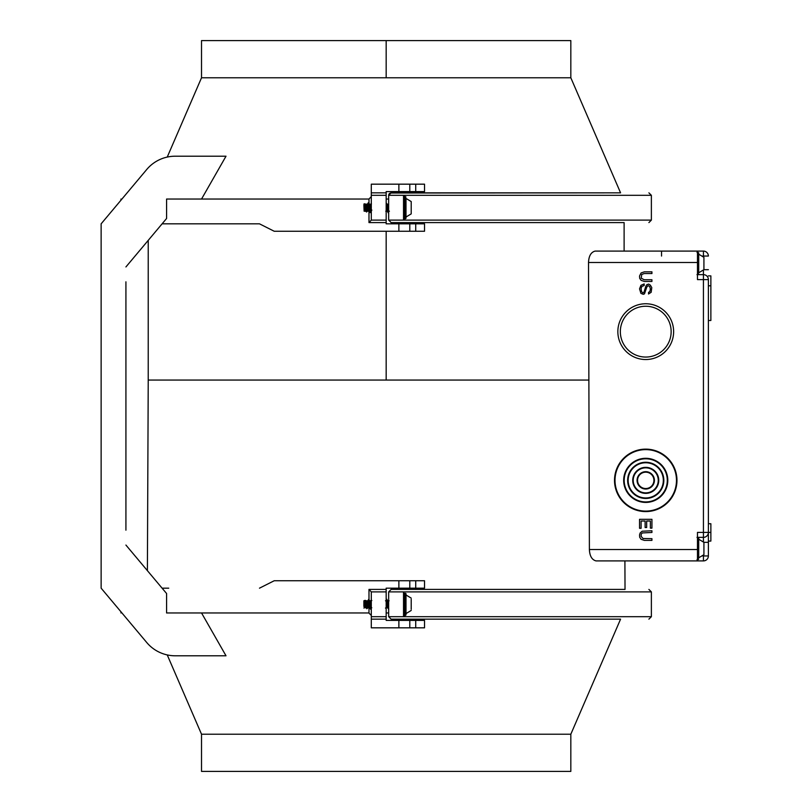 <?xml version="1.0" encoding="UTF-8"?>
<svg xmlns="http://www.w3.org/2000/svg" width="812" height="812" viewBox="0 0 812 812"><rect width="100%" height="100%" fill="white"/><g stroke="black" fill="none" stroke-linecap="round" stroke-linejoin="round"><path stroke-width="1.22" d="M391.13 222.589L624.113 222.589L391.13 222.589L388.654 220.103L388.654 195.316L391.13 192.84L620.571 192.84L390.196 193.023M388.654 204.238L388.654 199.041L386.167 199.041M388.654 220.103L403.523 220.103L388.654 220.103M371.297 196.565L368.983 199.031L166.582 199.041L368.821 199.041M388.654 195.316L403.523 195.316L388.654 195.316L388.846 194.342M389.455 193.5L388.907 194.23M125.921 530.175L125.921 281.825M121.932 612.958L146.739 642.515L101.135 588.172L101.135 223.828L120.968 200.199L120.968 199.041M201.538 199.041L226.01 156.208L175.219 156.208A37.179 37.179 0 0 0 146.739 169.485L121.932 199.041M201.518 77.779L201.518 40.6L570.826 40.6L570.826 77.779L201.518 77.779L167.242 157.071M195.783 199.041L166.592 199.041M146.739 642.515A37.179 37.179 0 0 0 175.219 655.791L226.01 655.791L201.538 612.958L343.821 612.958M386.167 231.258L386.167 380.067L148.231 380.067L147.398 570.643L125.921 545.055L166.582 593.511L166.582 612.958L368.821 612.958L371.297 615.435M148.231 380.067L148.231 240.362L125.921 266.945L166.582 218.489L166.582 199.041M146.739 169.485L101.135 223.828M398.875 231.258L398.875 223.828L424.534 223.828L424.534 231.258L274.223 231.258L259.475 223.828L162.106 223.828M386.167 192.84L371.297 192.84L371.297 184.172L424.534 184.172L424.534 191.602L386.167 191.602L386.167 223.828L398.875 223.828M386.167 195.316L371.297 195.316L371.297 220.113L368.983 222.589L368.983 211.252M371.297 220.103L386.167 220.103L371.297 220.103M371.297 192.84L371.297 195.316M398.875 191.602L398.875 184.172M409.786 184.172L409.786 191.602M168.744 223.828L258.967 223.828M386.167 612.958L388.654 612.958L388.654 609.244M620.571 619.16L391.13 619.16L620.571 619.16L570.826 734.221L201.518 734.221L201.518 771.4L570.826 771.4L570.826 734.221M391.13 619.16L388.654 616.684L388.654 591.897L391.13 589.41L625.027 589.41L391.13 589.41M648.9 619.16L651.376 616.684L388.654 616.684L403.523 616.684L403.523 591.897L388.654 591.897L651.376 591.897L648.9 589.41M162.106 588.172L168.744 588.172M386.167 591.897L371.297 591.897L371.297 619.16L371.297 616.684L386.167 616.684L386.167 588.172L398.875 588.172L398.875 580.742L424.534 580.742L424.534 588.172L398.875 588.172M371.297 616.684L386.167 616.684L386.167 620.398L386.167 619.16L371.297 619.16L371.297 627.828L398.875 627.828L398.875 620.398L424.534 620.398L424.534 627.828L398.875 627.828M386.167 620.398L398.875 620.398M409.786 620.398L409.786 627.828M371.297 591.887L368.983 589.41L386.167 589.41M259.475 588.172L274.223 580.742L398.875 580.742M409.786 580.742L409.786 588.172M596.038 560.909L697.478 560.909L697.478 549.511L589.39 549.511C589.705 556.037 591.918 559.844 596.038 560.909L624.905 560.909L625.027 589.41M589.39 549.511L588.517 262.499L697.478 262.499L697.478 279.602L703.425 279.602L703.425 532.408L697.478 532.408L697.478 549.511M697.478 559.671L697.478 560.909L703.425 560.909L661.536 560.909M617.851 331.651A27.882 27.882 90 0 1 645.743 303.759A27.882 27.882 90 0 1 673.625 331.651A27.882 27.882 90 0 1 645.743 359.533A27.882 27.882 90 0 1 617.851 331.651M645.743 511.59A31.232 31.232 90 0 1 614.511 480.359A31.232 31.232 90 0 1 645.743 449.127A31.232 31.232 90 0 1 676.964 480.359A31.232 31.232 90 0 1 645.743 511.59A31.232 31.232 -90 0 0 676.964 480.359A31.232 31.232 -90 0 0 645.743 449.127A31.232 31.232 -90 0 0 614.511 480.359A31.232 31.232 -90 0 0 645.743 511.59L645.743 511.093A30.734 30.734 -90 0 0 676.477 480.359A30.734 30.734 -90 0 0 645.743 449.625A30.734 30.734 -90 0 0 615.009 480.359A30.734 30.734 -90 0 0 645.743 511.093M624.113 222.589L624.113 251.091L595.145 251.091C591.004 252.167 588.801 255.973 588.517 262.499M624.113 251.091L661.536 251.091L661.536 256.054M710.865 320.496L710.865 275.877L710.865 320.496L708.379 320.496L708.379 532.408L708.379 279.602A4.953 4.953 -90 0 0 703.425 274.639L697.478 274.639L703.425 274.639A4.953 4.953 90 0 1 708.379 279.602L703.425 279.602L703.425 270.193L703.425 274.639L696.98 274.639M708.379 523.73L710.865 523.73L710.865 532.408L703.425 532.408L703.425 537.361L697.478 537.361L703.425 537.361A4.953 4.953 -90 0 0 708.379 532.408L708.379 542.325L708.379 532.408A4.953 4.953 90 0 1 703.425 537.361L703.293 537.361M703.902 542.325L708.379 542.325L708.379 555.956A4.953 4.953 90 0 1 703.425 560.909A4.953 4.953 -90 0 0 708.379 555.956L708.379 542.325L708.379 555.956L702.613 555.956M708.379 320.496L708.379 279.602M708.379 256.054A4.953 4.953 -90 0 0 703.425 251.091A4.953 4.953 90 0 1 708.379 256.054L703.425 256.054L703.425 256.775M702.613 256.054L703.425 256.054L703.425 251.091L697.478 251.091L697.478 262.499M697.478 252.329L697.478 251.091L595.145 251.091M661.536 251.091L697.478 251.091M710.865 285.794L708.379 285.794M710.865 275.877L708.379 275.877M710.865 536.123L710.865 523.73M710.865 532.408L710.865 541.086L708.379 541.086M648.686 284.078L646.819 284.697L645.895 286.098L643.875 292.452L642.952 292.909L641.551 291.67L641.094 288.727L641.713 286.565L644.19 285.479L644.19 283.926L640.932 285.317L639.541 288.889L640.932 293.376L643.256 294.309L644.495 293.842L646.819 287.022L648.057 285.631L649.61 286.403L650.382 288.727L649.925 291.366L648.524 292.452L648.524 293.995L651.163 292.29L651.782 287.641L650.382 285.164L648.686 284.078M642.18 531.231L640.16 532.936L639.541 534.946L639.694 537.27L641.094 539.29L644.342 540.376L651.934 540.376L651.934 538.671L643.104 538.518L641.094 536.346L641.247 534.022L642.333 532.936L651.934 532.469L651.934 530.764L642.18 531.231M650.382 521.01L650.382 528.135L651.934 528.135L651.934 519.304L639.541 519.304L639.541 528.287L641.094 528.287L641.094 521.01L645.124 521.01L645.124 527.516L646.667 527.516L646.667 521.01L650.382 521.01M671.148 331.651A25.405 25.405 -90 0 0 645.743 306.246A25.405 25.405 -90 0 0 620.338 331.651A25.405 25.405 -90 0 0 645.743 357.057A25.405 25.405 -90 0 0 671.148 331.651M645.743 502.415A22.056 22.056 90 0 1 623.677 480.359A22.056 22.056 90 0 1 645.743 458.303A22.056 22.056 90 0 1 667.799 480.359A22.056 22.056 90 0 1 645.743 502.415A22.056 22.056 -90 0 0 667.799 480.359A22.056 22.056 -90 0 0 645.743 458.303A22.056 22.056 -90 0 0 623.677 480.359A22.056 22.056 -90 0 0 645.743 502.415L645.743 501.928A21.559 21.559 90 0 0 667.302 480.359A21.559 21.559 90 0 0 645.743 458.8A21.559 21.559 -90 0 0 624.174 480.359A21.559 21.559 -90 0 0 645.743 501.928M645.743 462.261A18.097 18.097 90 0 1 663.83 480.359A18.097 18.097 90 0 1 645.743 498.456A18.097 18.097 90 0 1 627.646 480.359A18.097 18.097 90 0 1 645.743 462.261A18.097 18.097 -90 0 0 627.646 480.359A18.097 18.097 -90 0 0 645.743 498.456A18.097 18.097 -90 0 0 663.83 480.359A18.097 18.097 -90 0 0 645.743 462.261L645.743 462.759A17.6 17.6 -90 0 0 628.143 480.359A17.6 17.6 -90 0 0 645.743 497.959A17.6 17.6 -90 0 0 663.333 480.359A17.6 17.6 -90 0 0 645.743 462.759M645.743 493.371A13.012 13.012 90 0 1 632.731 480.359A13.012 13.012 90 0 1 645.743 467.347A13.012 13.012 90 0 1 658.755 480.359A13.012 13.012 90 0 1 645.743 493.371A13.012 13.012 -90 0 0 658.755 480.359A13.012 13.012 -90 0 0 645.743 467.347A13.012 13.012 -90 0 0 632.731 480.359A13.012 13.012 -90 0 0 645.743 493.371L645.743 492.874A12.515 12.515 90 0 0 658.258 480.359A12.515 12.515 90 0 0 645.743 467.844A12.515 12.515 -90 0 0 633.218 480.359A12.515 12.515 -90 0 0 645.743 492.874M645.743 489.037A8.678 8.678 90 0 1 637.065 480.359A8.678 8.678 90 0 1 645.743 471.681A8.678 8.678 90 0 1 654.411 480.359A8.678 8.678 90 0 1 645.743 489.037A8.678 8.678 -90 0 0 654.411 480.359A8.678 8.678 -90 0 0 645.743 471.681A8.678 8.678 -90 0 0 637.065 480.359A8.678 8.678 -90 0 0 645.743 489.037L645.743 488.54A8.181 8.181 -90 0 0 653.914 480.359A8.181 8.181 -90 0 0 645.743 472.178A8.181 8.181 -90 0 0 637.562 480.359A8.181 8.181 -90 0 0 645.743 488.54M651.376 220.103L651.376 195.316L403.523 195.316L403.523 220.103L651.376 220.103L648.9 222.589M644.19 279.744L641.247 278.191L641.713 274.476L644.19 273.553L651.934 273.553L651.934 271.847L644.342 271.847L641.094 272.933L639.541 276.029L639.694 278.354L641.094 280.363L644.342 281.449L651.934 281.449L651.934 279.744L644.19 279.744M175.219 655.791L226.01 655.791M101.135 588.172L120.968 611.801L120.968 612.958M409.786 223.828L409.786 231.258M411.207 213.84L411.207 201.599M368.445 202.787L367.937 203.233M366.892 211.658L366.11 211.556L364.984 204.847L365.979 211.13M370.719 211.008C370.11 213.597 369.511 211.404 368.912 204.431L368.506 202.807L367.734 203.985M403.523 215.687A0.802 0.599 -0 0 0 404.264 216.063L404.264 218.875L406 218.377L406 198.422L411.207 201.549M366.638 212.054L364.984 204.847M405.259 218.854L405.259 216.063A0.802 0.599 0 0 0 406 215.687L406 199.742M364.121 211.191L363.867 205.162C364.486 210.135 365.106 211.759 365.725 210.024M366.912 211.506L365.248 204.888M369.744 212.267L368.14 203.203L367.795 203.964M369.501 211.404L368.049 203.731L369.612 211.567M387.659 211.577L386.167 204.37M371.419 203.853L371.033 204.949M387.679 211.881L386.167 203.853M370.455 211.008C369.856 213.597 369.257 211.404 368.658 204.431L368.252 202.807M388.451 211.374L388.146 212.551M388.512 211.008C387.903 213.597 387.304 211.404 386.705 204.431L386.218 202.756L386.959 204.431C387.557 211.404 388.166 213.597 388.765 211.008M370.607 211.81L370.211 212.673L369.734 212.257M388.654 211.577L386.857 203.69M370.607 211.556L368.79 203.629M389.425 211.191L388.623 211.485L386.847 203.883M371.378 211.191L370.577 211.485L368.8 203.893M367.775 211.191L366.466 211.181M365.248 205.548L364.72 203.792L363.857 204.076M369.338 210.024C368.739 211.841 368.14 210.308 367.531 205.406L367.054 204.238M371.297 206.228L370.668 204.238L368.76 203.944M387.669 211.485L386.867 211.191L386.167 208.694M370.82 210.876L368.892 204.035M388.654 208.593L387.618 204.238L386.816 203.954M371.835 210.024C371.236 211.841 370.627 210.308 370.028 205.406L369.572 204.238M368.222 210.024C367.623 211.841 367.024 210.308 366.415 205.406L365.968 204.238L364.71 203.792M388.654 211.699L388.014 212.673M703.923 269.604L703.923 257.363M703.923 267.595L703.923 259.383M703.923 269.655L698.716 272.781L698.716 260.632M698.716 266.336L698.716 268.823M698.716 269.604L698.716 252.826L696.98 252.329M411.207 599.307L411.207 609.304M411.207 609.264L411.207 599.266M367.491 605.762L367.065 608.3M366.791 608.756L364.994 600.403L366.263 607.305M367.42 605.356L366.963 607.894M366.476 608.066L365.979 605.701M405.259 593.227L405.259 615.435L406 614.948L406 594.993L411.207 598.119M367.643 606.534L367.44 607.772M367.298 608.371L365.532 600.85L364.984 600.403L364.456 602.565M365.126 600.362L367.298 608.34M405.259 605.701L406 605.64L406 593.633L406 601.438M364.618 607.741L363.867 605.59L363.867 600.809L365.725 607.741M363.867 605.59L363.867 606.462M367.684 606.726L367.531 607.559M387.933 607.863L386.279 600.525M370.008 608.117L368.232 600.525L367.43 600.819M388.085 608.432L386.126 600.728M369.795 607.386L368.212 600.454M368.658 599.368L368.252 600.139L368.658 599.368L370.455 609.203M387.974 607.975L386.279 600.139M370.018 608.35L368.333 599.774M388.694 609.244L388.065 608.371M388.512 609.203L386.705 599.368M386.888 599.337L386.218 600.545M370.749 608.259L370.526 609.081M370.648 609.244L370.018 608.391M388.654 607.944L387.273 600.261M371.794 607.762L371.003 608.147L369.196 600.149L368.912 599.368L368.506 600.139M388.654 607.335L387.385 600.687M370.993 608.056L369.206 600.433M368.191 607.762L367.217 608.117L366.466 605.793M369.338 607.741L367.531 600.839M388.095 608.056L387.283 607.762L386.167 602.829M370.993 608.421L369.308 600.596M388.654 602.727L388.075 600.839M371.297 606.737L370.028 600.839M368.222 607.741L366.415 600.839M365.248 600.403L366.385 600.819L365.826 602.088M371.054 608.036L370.719 609.203L368.912 599.368M386.766 599.469L386.451 600.626M388.765 609.203L387.243 600.18M703.923 554.637L703.923 542.396M703.923 552.627L703.923 544.416M703.923 554.687L698.716 557.814L698.716 545.664M698.716 551.368L698.716 553.855M698.716 554.637L698.716 537.859L696.98 537.361M368.983 204.025L368.983 199.031M368.983 222.589L386.167 222.589M415.724 184.172L415.724 191.602M415.724 620.398L415.724 627.828M368.983 612.969L368.983 607.772M368.983 599.5L368.983 589.41M415.724 580.742L415.724 588.172M588.517 380.067L386.167 380.067M708.379 269.685L703.902 269.685M703.425 537.361L703.425 541.807M703.425 555.225L703.425 560.909M415.724 223.828L415.724 231.258M386.167 77.779L386.167 40.6M405.259 216.063L405.259 196.565L406 197.062M404.264 216.063L404.264 196.565L405.259 196.565M697.975 254.359L697.975 262.682M697.975 264.296L697.975 269.888M697.975 274.629L697.975 252.329M697.975 257.079L698.716 257.363M405.259 615.445L404.264 615.445L404.264 593.227M403.523 605.64L404.264 605.701M696.98 559.671L697.975 559.671L697.975 537.361M697.975 542.111L698.716 542.396M651.376 195.316L648.9 192.84M651.376 616.684L651.376 591.897M201.518 734.221L167.242 654.929M620.571 192.84L570.826 77.779M405.99 217.017L411.197 213.891M404.264 218.875L403.523 218.377M365.207 211.191L366.202 211.556M365.928 204.238L367.836 203.944M368.821 211.191L369.622 211.485M370.627 204.238L371.429 203.954M387.588 204.238L388.704 204.238M386.898 211.201L385.781 211.201M368.851 211.201L367.734 211.201M365.238 211.201L364.131 211.201M403.523 197.062L404.264 196.565M698.736 254.197L703.913 257.313M698.716 274.141L697.975 274.639M406.02 613.578L411.207 610.462M403.523 593.633L406 593.633M404.264 615.445L403.523 614.948M365.075 600.362L363.867 600.799M365.623 607.762L366.598 608.117M368.161 607.772L370.039 608.056M371.043 600.819L371.845 600.525M385.487 600.819L386.289 600.525M389.121 600.809L387.233 600.525M386.238 607.762L385.436 608.056M371.074 600.809L369.186 600.525M364.578 607.762L363.857 608.026M387.324 607.772L386.207 607.772M366.354 600.809L367.46 600.809M365.664 607.772L364.547 607.772M698.736 539.229L703.913 542.345M698.716 559.174L697.975 559.671"/></g></svg>
